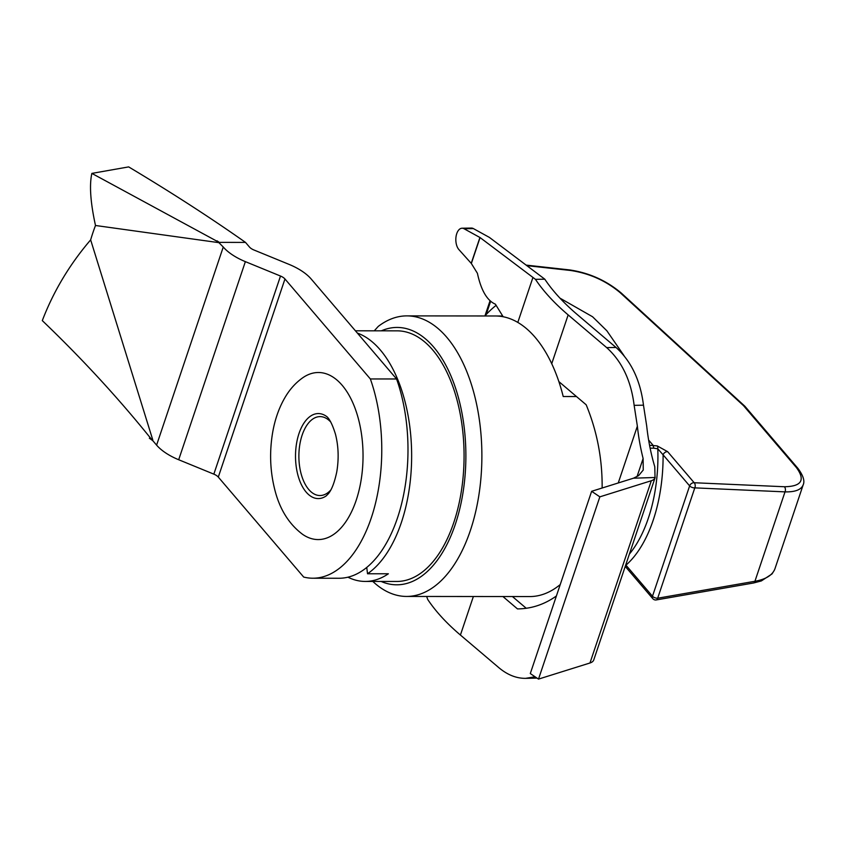 <?xml version="1.0" encoding="UTF-8"?>
<svg xmlns="http://www.w3.org/2000/svg" width="846" height="846" viewBox="0 0 846 846"><rect width="100%" height="100%" fill="white"/><g stroke="black" fill="none" stroke-linecap="round" stroke-linejoin="round"><path stroke-width="1.27" d="M366.752 567.455L367.524 573.757L388.367 573.778A125.314 67.141 90.1 0 1 365.218 581.435A125.314 67.141 90.1 0 1 347.939 577.194M372.822 581.445A140.277 75.157 -89.9 0 0 406.577 596.441A140.277 75.157 -89.9 0 0 481.882 456.237A140.277 75.157 -89.9 0 0 406.873 315.886A140.277 75.157 -89.9 0 0 378.247 326.419L374.27 330.818M381.398 330.818A128.677 68.949 90.1 0 1 465.882 456.227A128.677 68.949 90.1 0 1 381.134 581.456M406.577 596.441L495.016 596.536A140.277 75.157 -89.9 0 0 495.904 596.525L530.643 596.557A140.277 75.157 -89.9 0 0 560.253 584.544M576.454 396.531L563.214 396.52A140.277 75.157 -89.9 0 0 495.301 315.981L406.873 315.886M496.19 315.992L502.693 315.992M367.524 573.757A125.314 67.141 -89.9 0 0 411.442 446.085A125.314 67.141 -89.9 0 0 357.35 333.07M496.126 305.353A163.659 87.688 -89.9 0 0 484.885 315.97M365.218 581.435L396.806 581.466A125.314 67.141 -89.9 0 0 464.073 456.227A125.314 67.141 -89.9 0 0 397.06 330.839L355.415 330.797M330.744 490.067A39.466 21.15 90.1 0 1 319.978 495.534A39.466 21.15 90.1 0 1 298.881 456.047A39.466 21.15 90.1 0 1 320.063 416.613A39.466 21.15 90.1 0 1 330.818 422.112M526.794 265.644L570.648 270.487C589.44 273.353 605.948 280.756 620.171 292.684L743.507 405.636A3.744 2.252 -47.5 0 1 744.639 406.027A3.744 2.252 -47.5 0 1 744.776 406.165M650.13 448.179L653.831 448.179L653.07 445.271L648.628 440.079M653.831 448.179L657.807 448.814A3.744 1.956 -81.3 0 0 657.205 445.905L649.559 445.271M629.392 554.088A116.431 62.382 90.1 0 0 657.807 448.814L663.095 454.82A3.744 2.675 -40.5 0 1 667.642 451.669L657.205 445.905M625.691 565.075L625.955 565.17A120.174 64.391 -89.9 0 0 663.095 454.82L689.627 485.89A3.744 1.671 18.6 0 0 694.809 487.867A3.744 2.432 -87.5 0 0 694.185 482.738A3.744 2.675 139.5 0 0 689.627 485.89L652.488 596.24L625.955 565.17A3.744 2.675 139.5 0 0 626.262 567.603L652.805 598.672A3.744 3.744 0 0 0 656.295 599.93A3.744 2.083 -99.9 0 0 657.67 598.217A3.744 1.671 -161.4 0 1 652.488 596.24A3.744 2.675 139.5 0 0 652.805 598.672M656.295 599.93L753.553 582.989A3.744 2.083 -99.9 0 0 754.928 581.276L785.014 491.875C795.208 492.108 801.278 489.739 803.214 484.758L774.883 568.924C772.451 575.206 765.799 579.33 754.928 581.276L657.67 598.217L694.809 487.867L785.014 491.875A3.744 2.432 -87.5 0 0 784.39 486.746L694.185 482.738L667.642 451.669M637.366 426.151L634.14 405.34C631.053 380.594 621.905 361.348 606.677 347.611L568.152 314.902A210.411 94.266 -161.4 0 1 535.465 279.339L480.073 237.567L464.02 228.727A11.601 6.43 -90.9 0 0 462.075 228.219L471.412 228.071A11.601 6.43 89.1 0 1 473.358 228.579L489.411 237.419L544.803 279.191A210.411 94.266 18.6 0 0 577.49 314.754L616.015 347.463C631.243 361.2 640.39 380.446 643.478 405.192L646.704 426.003A140.277 77.779 -90.9 0 0 654.783 466.759L655.037 477.853A17.586 7.878 -161.4 0 1 651.314 480.729L599.846 496.845L538.511 679.105L530.294 673.553L591.629 491.304L633.495 478.191L638.603 475.632L643.235 470.038L643.119 458.511A140.277 77.779 89.1 0 1 637.366 426.151L618.246 482.971M558.836 381.567L586.172 404.779C597.075 431.238 602.394 458.987 602.141 488.015M556.414 595.965C544.676 604.308 531.975 608.612 518.312 608.898L517.477 608.909L502.905 596.525M426.659 596.462L427.727 599.476A210.411 94.266 18.6 0 0 460.414 635.039L498.939 667.748C507.452 674.865 516.335 678.407 525.588 678.355L535.042 676.768M480.073 237.567L471.349 263.487L477.419 273.311C481.067 290.305 487.063 300.594 495.407 304.19L503.159 316.753M462.075 228.219A11.601 6.43 -90.9 0 0 456.036 236.658A11.601 6.43 -90.9 0 0 458.944 249.644L471.222 263.339A561.11 251.378 -161.4 0 1 471.349 263.487M537.03 678.101L525.588 678.355M512.422 596.536L526.254 608.285M599.846 496.845L591.629 491.304M538.511 679.105L589.979 662.989A17.586 7.878 18.6 0 0 593.702 660.113L655.164 477.493L633.495 478.191M544.803 279.191L535.465 279.339M519.148 608.877L517.477 608.909M245.52 242.411L219.304 242.379L217.073 240.846L218.384 241.998L91.865 173.398L128.666 166.895C171.59 192.592 210.548 217.76 245.52 242.411L249.475 247.043A7.857 3.521 18.6 0 0 253.937 249.993L289.089 264.396A38.905 17.428 -161.4 0 1 311.18 279.011L396.573 378.976A128.306 68.748 90.1 0 1 399.767 510.624A128.306 68.748 90.1 0 1 339.109 578.252L312.893 578.22A128.306 68.748 90.1 0 1 303.682 577.057L218.3 477.091A7.857 3.521 18.6 0 0 213.837 474.141L178.686 459.738L245.361 261.636A38.905 17.428 -161.4 0 1 223.259 247.011L156.595 445.123A38.905 17.428 18.6 0 0 178.686 459.738M245.361 261.636L280.502 276.039A7.857 3.521 -161.4 0 1 284.965 278.99L370.358 378.955L396.573 378.976M156.595 445.123L152.629 440.48L149.361 438.249L151.434 439.243C118.715 398.498 82.337 358.958 42.3 320.613C53.478 291.384 69.594 264.47 90.649 239.873A151.878 81.375 90.1 0 1 95.492 225.491C90.459 202.48 89.253 185.115 91.865 173.398M217.073 240.846L223.259 247.011M95.492 225.491L219.199 242.696A412.139 294.968 -40.5 0 0 219.125 242.379M90.649 239.873L152.798 440.005A412.139 294.968 -40.5 0 1 152.354 440.48M370.358 378.955A128.306 68.748 90.1 0 1 373.551 510.593A128.306 68.748 90.1 0 1 312.893 578.22M361.972 437.837L361.866 436.948M303.439 423.878A42.512 22.779 -89.9 0 0 298.649 477.662A42.512 22.779 -89.9 0 0 326.154 495.946L328.153 493.969C331.59 490.098 334.456 482.749 336.761 471.931C338.95 458.892 338.527 446.328 335.481 434.252C330.278 417.152 325.816 416.116 326.239 416.211A42.512 22.779 -89.9 0 0 303.439 423.878M302.667 534.386A83.532 44.753 -89.9 0 0 363.04 456.121A83.532 44.753 -89.9 0 0 302.826 377.718C296.111 382.455 290.464 388.557 285.895 396.002C279.487 406.503 275.077 418.622 272.676 432.359C269.366 451.796 270.054 470.841 274.739 489.496C279.635 509.155 288.941 524.118 302.667 534.386M570.648 270.487A3.744 2.168 -83.7 0 0 569.665 269.927C589.207 272.846 606.423 280.565 621.313 293.086A3.744 2.252 -47.5 0 0 621.302 293.076L744.639 406.027A3.744 3.744 0 0 1 744.966 406.355A3.744 2.675 139.5 0 0 743.507 405.636L796.35 467.5C805.604 480.063 801.617 486.482 784.39 486.746M486.186 314.543L490.638 301.292M620.171 292.684A3.744 2.252 -47.5 0 1 621.302 293.076M797.852 468.282A3.744 2.675 139.5 0 0 797.81 468.219A3.744 2.675 139.5 0 0 797.799 468.219A3.744 2.675 139.5 0 0 796.35 467.5M643.119 458.511L637.112 476.383M568.152 314.902L551.719 363.727M473.379 596.504L460.414 635.039M532.927 277.477L517.805 322.432M479.925 237.483L471.222 263.339M651.314 480.729L589.979 662.989M616.015 347.463L606.677 347.611M473.358 228.579L464.02 228.727M643.478 405.192L634.14 405.34M280.502 276.039L213.837 474.141M218.3 477.091L284.965 278.99M624.073 355.743L606.846 330.765L592.56 316.753L559.978 298.152M526.085 265.105L569.665 269.927M484.938 315.907L490.035 300.753M803.235 484.726C804.937 480.835 803.129 475.336 797.81 468.229M753.617 582.979L761.358 580.927L772.017 573.937L774.365 570.193M625.162 566.63L626.262 567.603M744.966 406.355L797.799 468.219"/></g></svg>
